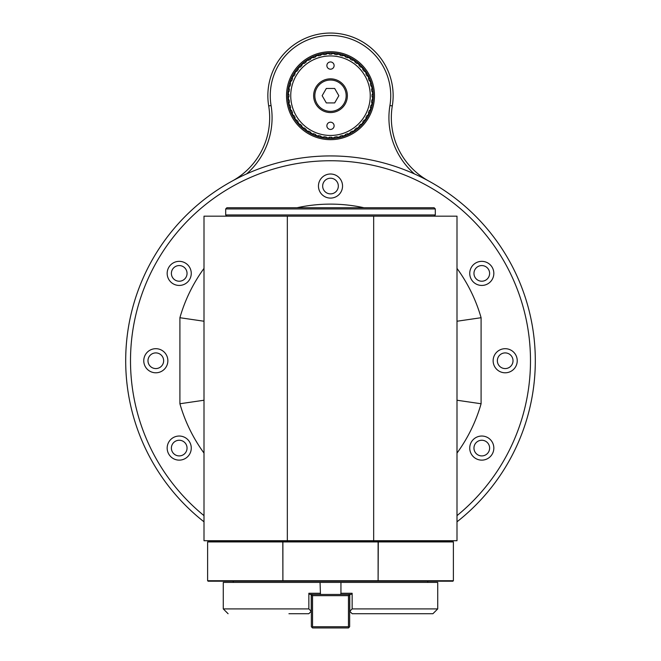 <?xml version="1.0" encoding="UTF-8"?>
<svg xmlns="http://www.w3.org/2000/svg" width="661" height="661" viewBox="0 0 661 661"><rect width="100%" height="100%" fill="white"/><g stroke="black" fill="none" stroke-linecap="round" stroke-linejoin="round"><path stroke-width="0.99" d="M373.672 216.172L373.672 540.723L456.999 540.723L456.999 216.172L204.001 216.172L204.001 540.723L287.328 540.723L287.328 216.172M373.672 540.723L287.328 540.723M456.999 268.399A156.616 156.616 0 0 1 481.092 317.718L456.999 321.238M204.001 321.238L179.908 317.718A156.616 156.616 0 0 1 204.001 268.399M469.74 448.084A12.047 12.047 0 0 0 487.81 458.519A12.047 12.047 0 0 0 487.81 437.648A12.047 12.047 0 0 0 469.74 448.084M494.75 366.764A12.047 12.047 0 0 0 515.621 366.764A12.047 12.047 0 0 0 505.186 348.694A12.047 12.047 0 0 0 494.75 366.764M475.763 283.825A12.047 12.047 0 0 0 493.833 273.398A12.047 12.047 0 0 0 475.763 262.962A12.047 12.047 0 0 0 475.763 283.825M336.523 196.482A12.047 12.047 0 0 0 336.523 175.619A12.047 12.047 0 0 0 318.453 186.055A12.047 12.047 0 0 0 336.523 196.482M191.26 273.398A12.047 12.047 0 0 0 173.19 262.962A12.047 12.047 0 0 0 173.19 283.825A12.047 12.047 0 0 0 191.26 273.398M166.25 354.717A12.047 12.047 0 0 0 145.379 354.717A12.047 12.047 0 0 0 155.814 372.787A12.047 12.047 0 0 0 166.25 354.717M185.237 437.648A12.047 12.047 0 0 0 167.167 448.084A12.047 12.047 0 0 0 185.237 458.519A12.047 12.047 0 0 0 185.237 437.648M125.697 360.741A204.803 204.803 0 0 1 420.049 176.545A204.803 204.803 0 0 1 456.999 521.81A204.803 204.803 0 0 0 428.89 181.114A72.28 72.28 0 0 1 392.304 105.925A62.646 62.646 0 0 0 330.5 33.05A62.646 62.646 0 0 0 268.697 105.925A72.28 72.28 0 0 1 232.11 181.114A204.803 204.803 0 0 0 204.001 521.81A204.803 204.803 0 0 1 125.697 362.294A204.803 204.803 0 0 1 125.697 360.741M428.221 540.723A204.803 204.803 0 0 1 426.882 541.45A204.803 204.803 0 0 0 428.221 540.723M234.118 541.45A204.803 204.803 0 0 1 232.779 540.723A204.803 204.803 0 0 0 234.118 541.45M330.5 155.93C322.758 156.029 322.758 156.029 330.5 155.93L334.012 155.963M326.955 155.963L328.641 155.938M473.954 448.084A7.833 7.833 0 0 0 485.703 454.867A7.833 7.833 0 0 0 485.703 441.3A7.833 7.833 0 0 0 473.954 448.084M498.402 364.657A7.833 7.833 0 0 0 511.969 364.657A7.833 7.833 0 0 0 505.186 352.908A7.833 7.833 0 0 0 498.402 364.657M477.87 280.173A7.833 7.833 0 0 0 489.611 273.398A7.833 7.833 0 0 0 477.87 266.614A7.833 7.833 0 0 0 477.87 280.173M334.416 192.83A7.833 7.833 0 0 0 334.416 179.271A7.833 7.833 0 0 0 322.667 186.055A7.833 7.833 0 0 0 334.416 192.83M187.046 273.398A7.833 7.833 0 0 0 175.297 266.614A7.833 7.833 0 0 0 175.297 280.173A7.833 7.833 0 0 0 187.046 273.398M162.598 356.824A7.833 7.833 0 0 0 149.031 356.824A7.833 7.833 0 0 0 155.814 368.574A7.833 7.833 0 0 0 162.598 356.824M183.13 441.3A7.833 7.833 0 0 0 171.389 448.084A7.833 7.833 0 0 0 183.13 454.867A7.833 7.833 0 0 0 183.13 441.3M204.001 400.236L179.908 403.755A156.616 156.616 0 0 0 204.001 453.082M456.999 400.236L481.092 403.755L481.092 317.718M257.236 207.736L226.897 207.736L225.69 208.942L435.31 208.942L434.103 207.736L257.236 207.736M226.897 216.172L225.69 214.965L435.31 214.965L435.31 208.942M405.953 207.736L382.826 207.736M278.174 207.736L255.047 207.736M312.546 595.66L312.546 626.744L311.951 627.347L312.546 627.95L348.454 627.95L349.652 626.744L349.652 595.66L349.049 595.057L348.454 595.66L312.546 595.66L311.951 595.057L312.546 594.462M311.951 627.347L311.348 626.744L311.348 595.66L311.951 595.057M340.539 594.462L320.461 594.462L320.056 582.407L437.722 582.407L437.722 608.913L352.139 608.913L352.139 593.256L340.944 593.256L340.539 594.462L350.925 594.462A532.725 412.951 -90 0 0 352.139 593.256M311.224 594.371L311.224 611.326L308.811 613.73L311.224 611.326L308.861 608.913L308.861 593.256A532.725 412.951 -90 0 0 310.075 594.462L320.461 594.462M340.944 593.256L340.944 582.407M308.861 608.913L223.278 608.913L223.278 582.407L320.056 582.407M308.861 593.256L320.056 593.256M311.224 611.26L311.224 594.462M308.811 613.73L288.94 613.73M352.189 613.73L349.776 611.326L352.189 613.73L432.905 613.73L352.189 613.73L349.776 611.326L349.776 594.462M349.776 611.26L352.139 608.913M349.776 594.371L349.776 611.326M348.454 594.462L349.049 595.057M312.546 626.744L348.454 626.744L349.049 627.347M348.454 626.744L348.454 595.66M282.891 541.45L452.901 541.45L453.38 541.929L378.299 541.929L378.109 581.209L282.891 581.209L282.891 541.45L208.099 541.45L207.62 541.929L207.62 580.722L282.891 580.722L282.801 541.913M282.891 541.929L378.299 541.929M378.109 541.45L378.199 541.913M282.701 541.929L207.62 541.929M378.109 541.929L378.109 580.722L282.891 580.722L282.891 581.209L208.099 581.209L207.62 580.722M452.901 581.209L378.109 581.209L378.109 580.722L453.38 580.722L452.901 581.209M285.924 581.209L378.109 581.209M446.753 581.209L452.182 581.209M370.334 83.773L370.961 86.104L371.523 85.955A42.164 42.164 0 0 1 372.135 89.004L371.548 89.078L371.862 91.466L372.449 91.392A42.164 42.164 0 0 1 372.647 94.49L372.06 94.49L372.06 96.903L372.647 96.903A42.164 42.164 0 0 1 372.449 100.001L371.862 99.927L371.548 102.315L372.135 102.389A42.164 42.164 0 0 1 371.523 105.438L370.961 105.289L370.334 107.619L370.904 107.768A42.164 42.164 0 0 1 369.904 110.709L369.359 110.486L368.441 112.717L368.978 112.94A42.164 42.164 0 0 1 367.607 115.725L367.095 115.435L365.897 117.518L366.401 117.815A42.164 42.164 0 0 1 364.674 120.401L364.211 120.046L362.74 121.954L363.203 122.31A42.164 42.164 0 0 1 361.154 124.648L360.741 124.235L359.039 125.937L359.452 126.35A42.164 42.164 0 0 1 357.114 128.399L356.758 127.937L354.85 129.407L355.205 129.87A42.164 42.164 0 0 1 352.619 131.597L352.321 131.093L350.239 132.291L350.528 132.803A42.164 42.164 0 0 1 347.744 134.175L347.521 133.638L345.29 134.555L345.513 135.1A42.164 42.164 0 0 1 342.572 136.1L342.423 135.53L340.093 136.158L340.241 136.72A42.164 42.164 0 0 1 337.193 137.331L337.118 136.744L334.73 137.058L334.805 137.645A42.164 42.164 0 0 1 331.706 137.843L331.706 137.257L329.294 137.257L329.294 137.843A42.164 42.164 0 0 1 326.195 137.645L326.27 137.058L323.882 136.744L323.807 137.331A42.164 42.164 0 0 1 320.759 136.72L320.907 136.158L318.577 135.53L318.428 136.1A42.164 42.164 0 0 1 315.487 135.1L315.71 134.555L313.479 133.638L313.256 134.175A42.164 42.164 0 0 1 310.472 132.803L310.761 132.291L308.679 131.093L308.381 131.597A42.164 42.164 0 0 1 305.795 129.87L306.15 129.407L304.242 127.937L303.886 128.399A42.164 42.164 0 0 1 301.548 126.35L301.961 125.937L300.259 124.235L299.846 124.648A42.164 42.164 0 0 1 297.797 122.31L298.26 121.954L296.789 120.046L296.326 120.401A42.164 42.164 0 0 1 294.599 117.815L295.103 117.518L293.905 115.435L293.393 115.725A42.164 42.164 0 0 1 292.022 112.94L292.559 112.717L291.641 110.486L291.096 110.709A42.164 42.164 0 0 1 290.096 107.768L290.666 107.619L290.039 105.289L289.477 105.438A42.164 42.164 0 0 1 288.865 102.389L289.452 102.315L289.138 99.927L288.551 100.001A42.164 42.164 0 0 1 288.353 96.903L288.94 96.903L288.94 94.49L288.353 94.49A42.164 42.164 0 0 1 288.551 91.392L289.138 91.466L289.452 89.078L288.865 89.004A42.164 42.164 0 0 1 289.477 85.955L290.039 86.104L290.666 83.773L290.096 83.625A42.164 42.164 0 0 1 291.096 80.683L291.641 80.906L292.559 78.676L292.022 78.452A42.164 42.164 0 0 1 293.393 75.668L293.905 75.957L295.103 73.875L294.599 73.578A42.164 42.164 0 0 1 296.326 70.991L296.789 71.347L298.26 69.438L297.797 69.083A42.164 42.164 0 0 1 299.846 66.744L300.259 67.158L301.961 65.456L301.548 65.042A42.164 42.164 0 0 1 303.886 62.993L304.242 63.456L306.15 61.985L305.795 61.523A42.164 42.164 0 0 1 308.381 59.796L308.679 60.3L310.761 59.102L310.472 58.589A42.164 42.164 0 0 1 313.256 57.218L313.479 57.755L315.71 56.838L315.487 56.292A42.164 42.164 0 0 1 318.428 55.293L318.577 55.863L320.907 55.235L320.759 54.673A42.164 42.164 0 0 1 323.807 54.062L323.882 54.648L326.27 54.334L326.195 53.748A42.164 42.164 0 0 1 329.294 53.549L329.294 54.136L331.706 54.136L331.706 53.549A42.164 42.164 0 0 1 334.805 53.748L334.73 54.334L337.118 54.648L337.193 54.062A42.164 42.164 0 0 1 340.241 54.673L340.093 55.235L342.423 55.863L342.572 55.293A42.164 42.164 0 0 1 345.513 56.292L345.29 56.838L347.521 57.755L347.744 57.218A42.164 42.164 0 0 1 350.528 58.589L350.239 59.102L352.321 60.3L352.619 59.796A42.164 42.164 0 0 1 355.205 61.523L354.85 61.985L356.758 63.456L357.114 62.993A42.164 42.164 0 0 1 359.452 65.042L359.039 65.456L360.741 67.158L361.154 66.744A42.164 42.164 0 0 1 363.203 69.083L362.74 69.438L364.211 71.347L364.674 70.991A42.164 42.164 0 0 1 366.401 73.578L365.897 73.875L367.095 75.957L367.607 75.668A42.164 42.164 0 0 1 368.978 78.452L368.441 78.676L369.359 80.906L369.904 80.683A42.164 42.164 0 0 1 370.904 83.625L370.334 83.773M330.5 55.937A39.759 39.759 0 0 1 364.93 115.576A39.759 39.759 0 0 1 296.07 115.576A39.759 39.759 0 0 1 330.5 55.937M330.5 52.93A42.767 42.767 0 0 1 367.541 117.08A42.767 42.767 0 0 1 293.459 117.08A42.767 42.767 0 0 1 330.5 52.93M330.5 51.723A43.973 43.973 0 0 1 368.582 117.683A43.973 43.973 0 0 1 292.418 117.683A43.973 43.973 0 0 1 330.5 51.723M414.406 173.909A74.693 74.693 0 0 1 389.924 105.529M392.304 105.925L389.932 105.529A60.234 60.234 0 0 0 330.5 35.463A60.234 60.234 0 0 0 271.068 105.529L268.697 105.925M271.076 105.529A74.693 74.693 0 0 1 246.594 173.909M334.111 65.579A3.611 3.611 0 0 0 328.691 62.448A3.611 3.611 0 0 0 328.691 68.711A3.611 3.611 0 0 0 334.111 65.579M334.111 125.813A3.611 3.611 0 0 1 328.691 128.945A3.611 3.611 0 0 1 328.691 122.682A3.611 3.611 0 0 1 334.111 125.813M330.5 78.833A16.864 16.864 0 0 0 313.636 95.696A16.864 16.864 0 0 0 330.5 112.56A16.864 16.864 0 0 0 347.364 95.696A16.864 16.864 0 0 0 330.5 78.833M330.5 80.039A15.666 15.666 0 0 0 316.933 103.529A15.666 15.666 0 0 0 344.067 103.529A15.666 15.666 0 0 0 330.5 80.039M334.673 88.467L326.327 88.467L322.155 95.696L326.327 102.926L334.673 102.926L338.845 95.696L334.673 88.467M297.045 207.736A156.616 156.616 0 0 1 363.955 207.736M204.001 515.638A199.986 199.986 0 0 1 415.538 179.734A199.986 199.986 0 0 1 456.999 515.638M417.669 540.723A199.986 199.986 0 0 1 416.166 541.45M244.834 541.45A199.986 199.986 0 0 1 243.331 540.723M481.092 403.755A156.616 156.616 0 0 1 456.999 453.082M179.908 317.718L179.908 403.755M225.69 214.965L225.69 208.942M434.103 216.172L435.31 214.965M432.905 613.73L437.722 608.913M390.734 541.45L390.734 540.723M270.266 541.45L270.266 540.723M233.275 581.209L233.275 582.407M427.725 581.209L427.725 582.407M228.095 613.73L223.278 608.913M453.38 541.929L453.38 580.722"/></g></svg>
